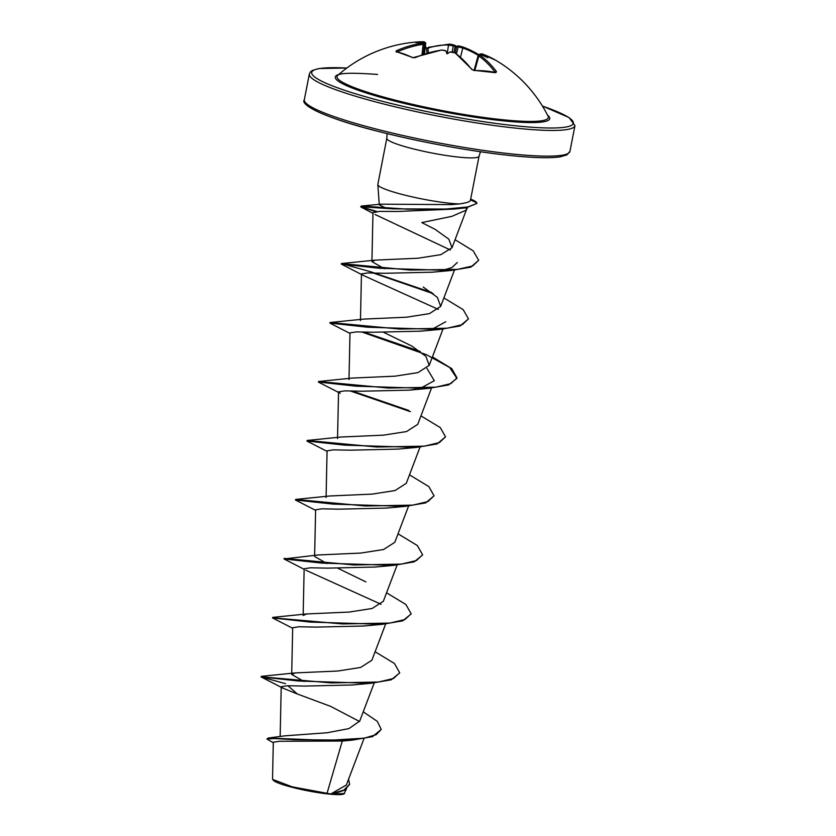 <?xml version="1.0" encoding="UTF-8"?>
<svg xmlns="http://www.w3.org/2000/svg" width="836" height="836" viewBox="0 0 836 836"><rect width="100%" height="100%" fill="white"/><g stroke="black" fill="none" stroke-linecap="round" stroke-linejoin="round"><path stroke-width="1.25" d="M456.446 53.859L458.191 46.868A1.014 0.784 -82.8 0 1 459.194 46.043L462.454 46.847A1.014 0.637 109.3 0 1 462.799 48.018L458.191 46.868A133.781 84.227 -78.3 0 0 456.801 46.712L455.714 47.401L454.878 46.314A133.781 104.573 101.9 0 0 453.227 45.834L448.545 45.05A133.687 83.433 -82.8 0 0 428.001 48.154L426.569 48.101A1.014 0.606 -77.7 0 0 426.161 47.349L426.161 47.349A1.014 0.606 -77.7 0 0 425.932 47.37M495.999 60.432A134.69 103.758 112.1 0 0 481.755 53.797A1.014 0.648 -70.7 0 0 481.682 53.765L495.999 60.432A135.296 135.296 0 0 1 548.092 116.256A107.635 13.355 -169 0 1 506.825 120.144A107.635 13.355 -169 0 1 390.245 98.847A107.635 13.355 -169 0 1 337.734 75.365L337.734 75.365C339.552 72.931 352.844 72.627 377.611 74.456M481.755 53.797L481.348 54.016A134.795 84.854 101.7 0 1 482.445 54.716A100.498 78.459 -179.5 0 1 487.816 57.663A100.498 61.634 -166.1 0 0 481.954 55.092A134.795 102.452 117.3 0 0 480.491 54.674L480.021 55.134A134.69 84.07 97.2 0 1 496.49 71.635L495.915 72.544A135.296 86.735 143.9 0 0 485.382 70.987A135.296 86.735 143.9 0 0 474.231 70.537L471.619 69.325A1.014 0.648 -37.8 0 1 472.089 69.513L473.866 70.318A1.014 0.575 -90.6 0 0 473.573 70.454M471.619 69.325A134.69 83.192 -86.6 0 0 454.742 52.783L451.492 51.978A1.014 0.596 -94.2 0 0 451.231 51.905L451.231 51.905A1.014 0.596 -94.2 0 0 450.991 52.02M451.492 51.978A134.795 102.452 117.3 0 0 449.883 52.114A100.498 2.529 146.7 0 0 446.967 53.859A100.498 12.812 -123.6 0 1 446.225 51.351A134.795 81.938 -90.9 0 0 445.086 50.641L441.784 50.087A134.69 103.758 112.1 0 0 415.387 57.6L412.545 57.674A135.296 68.165 -114.8 0 0 395.982 51.707L396.4 50.766A134.69 104.636 -72.5 0 1 422.483 43.138L422.943 42.678A134.795 81.938 -90.9 0 0 421.731 42.532A100.498 60.829 -160.8 0 0 415.764 42.636A100.498 79.263 -172.7 0 1 422.222 42.155A134.795 105.367 -78.1 0 1 423.8 42.019L424.218 41.8A134.69 83.192 -86.6 0 0 419.014 41.852A135.296 135.296 0 0 0 337.734 75.365M363.232 711.812L377.287 721.332L381.247 729.389L372.542 736.62L352.196 740.142L342.279 741.041L279.485 741.271L273.309 742.232L272.536 778.943L273.142 780.061A36.387 4.514 11 0 0 294.481 787.899A36.387 4.514 11 0 0 330.366 794.2A36.387 4.514 11 0 0 344.004 793.845L346.459 788.975M272.724 779.455L292.307 786.864L330.784 793.981L346.365 785.004L363.942 738.71M386.368 208.373L379.283 204.789L380.683 204.183L451.503 204.611L459.142 203.953A46.973 5.831 -169 0 1 451.942 203.461A46.973 5.831 -169 0 1 403.694 194.84A46.973 5.831 -169 0 1 377.83 184.62A46.973 5.831 -169 0 1 377.841 184.422L386.807 138.295A46.973 5.831 11 0 0 411.97 148.547A46.973 5.831 11 0 0 460.908 157.335A46.973 5.831 11 0 0 479.028 156.227L480.481 151.755M466.363 207.736L466.269 210.129L451.879 216.346L421.804 222.585L435.034 229.304L448.817 239.159L452.036 247.696L466.383 209.867M342.279 741.041L327.033 793.364M381.247 729.389L376.21 734.666L364.224 738.188L327.022 740.414L268.262 738.031L284.804 735.837L327.127 732.754L348.946 728.595L359.731 721.05L374.173 683.002M304.105 681.528L291.691 674.422L295.202 672.917L337.765 671.026L360.64 667.452L371.884 660.241L385.626 624.032M304.137 569.306L283.979 558.939L321.693 563.098L393.756 565.345L375.019 567.048L327.534 568.135L310.407 567.79L304.147 568.783L303.154 615.453L306.666 613.938L349.229 612.057L372.114 608.483L383.337 601.272L397.09 565.063M365.896 581.898L338.016 568.344M327.033 563.589L314.618 556.473L315.611 509.814L321.87 508.821L338.988 509.166L386.483 508.079L405.22 506.376L425.639 502.896L434.083 495.811L428.816 486.562L409.494 474.848M283.979 558.939L318.129 554.968L360.734 553.077L383.588 549.513L394.811 542.303L408.553 506.083M315.6 510.336L295.568 500.064L295.693 499.426L329.593 495.999L372.198 494.107L395.052 490.533L406.275 483.323L420.017 447.114M327.064 451.367L307.031 441.094L307.157 440.457L341.057 437.029L383.62 435.138L406.526 431.564L417.739 424.354L431.48 388.144M352.52 378.06L395.073 376.169L417.948 372.605L429.202 365.384L425.932 356.366L411.751 346.01L383.87 332.456M331.265 323.072L330.074 322.518L363.974 319.08L406.557 317.199L429.432 313.625L440.666 306.415L437.385 297.376L423.215 287.041M384.351 268.732L371.926 261.616L375.437 260.111L418.01 258.219L440.854 254.656L452.036 247.696M375.531 211.633L360.64 206.722L393.213 208.864L454.157 209.084L397.278 211.477L379.492 211.383L372.971 212.678L371.926 261.616M375.05 214.486L450.437 250.016M457.334 262.494L451.827 267.614L440.373 271.021M361.445 274.448L341.297 264.082L379.011 268.231L451.074 270.488L432.327 272.191L384.832 273.278L367.704 272.933L361.465 273.926L363.096 275.337L438.388 309.425M445.755 321.745L431.763 329.405M349.981 333.418L329.833 323.051L367.547 327.21L439.611 329.457L420.874 331.16L373.378 332.247L356.24 331.902L350.002 332.895M426.924 368.394L434.302 380.714L420.299 388.385M417.457 388.959L409.41 390.13L361.925 391.217L344.777 390.872L338.538 391.865L340.179 393.286M306.906 441L344.62 445.149L416.683 447.406L397.936 449.11L350.451 450.186L333.324 449.852L327.075 450.844L326.082 497.504M305.788 570.194L381.07 604.282M292.673 628.275L272.515 617.908L310.229 622.068L382.292 624.314L363.555 626.018L316.071 627.105L298.922 626.76L292.684 627.752L291.691 674.422M285.515 683.681L261.051 676.888L298.765 681.037L370.829 683.284L352.092 684.997L304.597 686.074L287.459 685.739L281.22 686.732L282.861 688.143L297.323 693.985L330.648 706.378L359.543 721.499M349.573 784.419L344.578 790.166L332.791 794.043L344.526 793.489M268.262 738.031L266.893 738.993L273.299 742.786M348.528 779.33L349.626 784.178L343.899 790.072L330.784 793.981M352.196 740.142L294.69 739.714L274.344 738.522L266.893 738.993M333.324 793.949L330.92 793.96M287.866 685.729L297.323 693.985M470.407 199.825C470.877 201.507 467.125 202.887 459.142 203.953M262.483 676.909L330.993 682.907L378.468 682.04L393.537 678.477L399.692 672.719L394.425 663.481L375.103 651.766M273.947 617.929L342.457 623.938L389.931 623.071L405 619.507L411.155 613.749L405.888 604.501L386.566 592.797M284.23 558.396L353.921 564.958L401.385 564.101L416.453 560.538L422.619 554.78L417.352 545.532L398.03 533.817M295.693 499.426L365.384 505.989L412.848 505.122L427.917 501.569L434.083 495.811M307.157 440.457L376.848 447.02L424.322 446.152L439.381 442.589L445.546 436.831L440.279 427.593L420.957 415.879M408.804 410.455L352.134 390.966M338.517 392.387L318.495 382.125L318.61 381.488L388.312 388.05L435.786 387.183L450.844 383.62L456.999 377.862L451.733 368.613L432.421 356.909M420.278 351.486L363.597 331.996M330.074 322.518L399.765 329.07L447.239 328.214L462.308 324.65L468.463 318.892L463.196 309.644L443.885 297.93M431.742 292.516L370.745 271.773L341.391 263.591L410.11 270.049L457.47 269.391L472.674 265.963L478.683 260.278L473.207 250.831L455.056 239.733M376.869 211.508L364.82 207.913L361.33 206.043L408.093 209.209L442.787 209.324L468.484 206.9L476.865 203.472L476.813 202.866A45.28 5.622 -169 0 0 472.225 199.752L470.699 199.072M370.829 683.284L391.248 679.814L399.639 672.97M382.292 624.314L402.712 620.834L411.103 613.99M393.756 565.345L414.175 561.865L422.556 555.02M295.442 499.97L333.156 504.118L405.22 506.376M416.683 447.406L437.103 443.926L445.546 436.831M410.382 411.646L350.2 390.924M318.37 382.021L356.084 386.18L428.147 388.426L448.566 384.947L456.905 378.353L449.653 367.506L426.59 354.746L361.664 331.955M439.611 329.457L460.03 325.977L468.463 318.892M433.309 293.708L373.128 272.975M451.074 270.488L470.814 267.154L478.683 260.278M454.157 209.084L465.621 207.84L476.865 203.472M447.302 52.856L448.545 45.05A1.014 0.794 -87.6 0 1 449.496 44.151L452.798 44.716A1.014 0.627 -74.6 0 1 452.872 44.726L449.872 44.172L452.872 44.726A1.014 0.627 -74.6 0 1 453.227 45.834L452.255 51.926M428.345 52.825L428.001 48.154A1.014 0.763 -108.9 0 1 428.46 47.297L449.371 44.13L454.293 45.134A100.498 20.158 -123.5 0 1 456.623 46.429A100.498 4.817 146 0 1 457.95 45.907A134.795 84.854 101.7 0 1 458.964 46.022M445.086 50.641A1.014 0.752 -58.8 0 1 445.473 50.724L447.741 53.546M480.021 55.134A1.014 0.752 125.9 0 0 478.84 55.949L479.509 55.291M425.033 42.866L424.437 43.158A1.014 0.617 -94.7 0 0 423.8 42.019M423.779 43.671L423.12 44.329A1.014 0.596 -98.2 0 0 422.483 43.138M456.801 46.712L457.992 45.896L462.527 46.868L459.089 46.022M454.293 45.134L454.878 46.314M479.53 54.277L481.682 53.765A1.014 0.648 -70.7 0 0 481.599 53.744M426.161 47.349L425.263 47.161M481.348 54.016A1.014 0.763 121.9 0 0 480.261 54.591M482.445 54.716L481.39 55.552M481.128 55.751L481.954 55.092L481.128 55.751M496.49 71.635A1.014 0.669 143.2 0 0 495.225 72.262M422.692 43.315L422.222 42.155M495.915 72.544A1.014 0.669 -78.2 0 0 495.612 72.335L495.612 72.335A1.014 0.669 -78.2 0 0 495.236 72.408M474.231 70.537A1.014 0.575 -90.6 0 0 473.866 70.318L495.299 72.68M421.731 42.532L422.441 43.514L421.731 42.532M422.055 42.552L423.1 42.678A1.014 0.805 97.3 0 0 422.943 42.678M454.742 52.783A1.014 0.742 -54.4 0 1 455.129 52.887L455.129 52.887A1.014 0.742 -54.4 0 1 455.348 53.222M397.215 51.832A1.014 0.522 -114 0 0 396.4 50.766M396.839 52.208L396.421 51.654A1.014 0.826 101.8 0 0 395.982 51.707M396.421 51.654L413.109 57.653A1.014 0.742 116.7 0 0 412.545 57.674M443.811 50.181L445.473 50.724A1.014 0.752 -58.8 0 1 445.734 51.038M413.109 57.653L441.533 50.035A1.014 0.596 82 0 1 441.784 50.087M456.623 46.429L455.714 47.401M426.956 53.232L426.569 48.101A134.282 100.696 69.3 0 0 425.19 47.809M547.496 115.075A109.255 13.564 -169 0 1 507.63 121.272A109.255 13.564 -169 0 1 383.087 97.969A109.255 13.564 -169 0 1 338.737 74.498M542.428 106.078A133.269 16.542 -169 0 1 521.946 126.424A133.269 16.542 -169 0 1 345.571 90.612A133.269 16.542 -169 0 1 346.804 68.05M569.953 151.337L566.902 154.911L560.402 156.802C551.384 158.213 536.712 157.983 516.376 156.113C478.495 152.674 424.103 143.008 380.892 132.057C327.806 119.057 299.455 105.294 304.335 99.703A135.296 16.793 11 0 0 376.817 129.214A135.296 16.793 11 0 0 517.777 154.535A135.296 16.793 11 0 0 569.953 151.337L574.949 125.64A135.296 16.793 -169 0 1 522.772 128.838A135.296 16.793 -169 0 1 381.812 103.518A135.296 16.793 -169 0 1 309.33 74.007L310.501 71.802L312.371 70.423L318.882 68.531L346.846 68.019M306.018 103.173A133.269 16.542 11 0 0 381.174 132.109A133.269 16.542 11 0 0 516.178 156.071M470.543 199.888L476.813 202.866M452.945 44.757A134.795 105.367 -78.1 0 1 454.147 45.092M462.454 46.847A134.69 104.636 -72.5 0 1 478.704 54.664L462.527 46.868M478.213 55.333A133.687 103.852 107.5 0 0 462.799 48.018L460.521 57.161M456.519 46.889L455.254 52.981M453.938 52.302L455.129 46.597M422.002 54.842L423.12 44.329A133.687 103.852 107.5 0 0 397.34 51.853M495.111 72.241A133.687 83.433 -82.8 0 0 478.84 55.949L474.89 70.308M379.283 204.789L377.83 184.62M466.342 210.003L467.543 207.537M304.335 99.703L309.33 74.007M280.154 736.537L281.22 686.732M337.535 438.534L338.538 391.865M348.999 379.565L349.991 332.895M429.202 365.384L442.944 329.175M360.462 320.585L361.455 273.926M440.666 306.415L454.408 270.195M470.449 200.326L479.028 156.227M386.807 138.295L387.131 133.603M380.683 204.183L361.33 206.043M295.202 672.917L261.302 676.345M306.666 613.938L272.766 617.376M352.52 378.05L318.61 381.488M375.437 260.111L341.537 263.539M372.96 213.347L361.047 207.077M409.41 390.13L428.147 388.426M282.861 688.143L261.177 676.982M542.397 106.026L569.128 117.604L574.949 125.64M474.096 70.318L478.223 55.291L481.588 54.957M424.458 54.016L425.754 43.002L424.28 41.8L419.014 41.852M423.35 54.382L424.469 43.963M423.1 42.678L424.448 43.963M472.089 69.513L455.129 52.887L453.593 52.25M455.129 52.887L450.092 51.999M442.098 50.055L445.473 50.724"/></g></svg>
